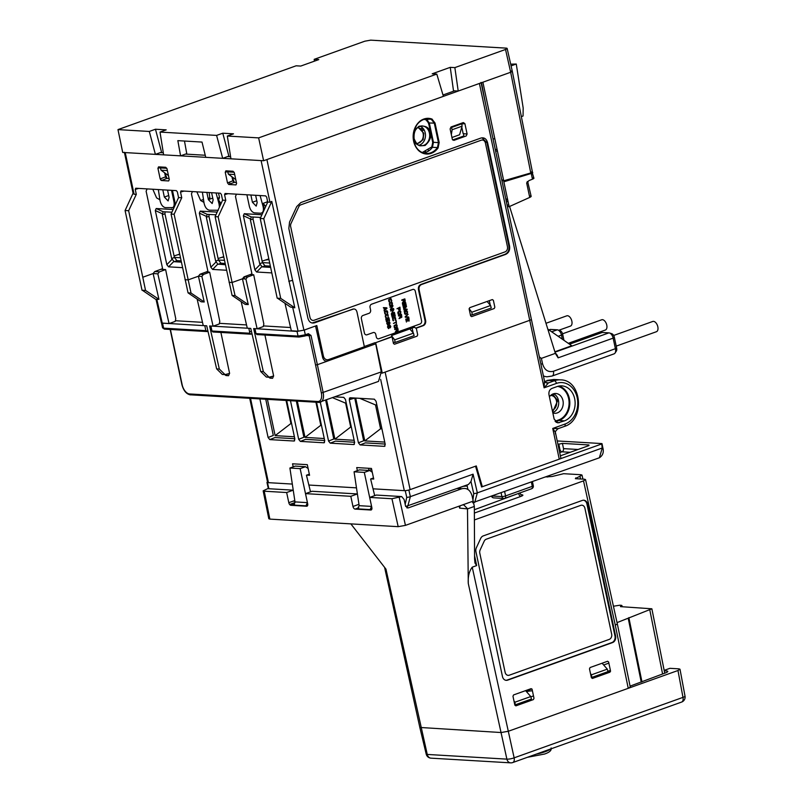 <?xml version="1.0" encoding="UTF-8"?>
<svg xmlns="http://www.w3.org/2000/svg" width="803" height="803" viewBox="0 0 803 803"><rect width="100%" height="100%" fill="white"/><g stroke="black" fill="none" stroke-linecap="round" stroke-linejoin="round"><path stroke-width="1.2" d="M156.786 299.188L162.246 323.177L161.403 322.886L156.093 299.599L158.924 299.308L153.132 273.552L154.718 271.575L159.436 271.856L157.84 273.833L153.132 273.552L142.773 277.236L128.641 210.727L125.077 210.516L142.021 290.224L145.544 290.435L142.773 277.236M162.246 323.177L169.052 323.579L157.84 273.833M162.567 268.563L160.911 269.296L165.629 269.577L175.777 318.811L175.195 321.401L169.052 323.579M230.612 156.746L227.61 156.565M205.237 155.25L185.503 154.086M163.3 152.781L160.309 152.61M124.375 152.289A4.236 0.813 -12 0 0 125.228 152.59L261.105 160.59L269.949 202.226L267.73 202.095L266.676 197.147L265.663 195.882L225.061 193.493L224.569 194.667L228.052 193.674M564.037 426.473A2.65 1.486 -109.7 0 0 564.399 426.423L558.145 428.661C555.726 430.619 554.873 432.134 555.586 433.229L560.885 458.132A4.236 0.813 168 0 1 559.259 459.165L482.332 486.718L476.279 465.941L410.122 489.629L385.139 372.1L529.749 320.307A4.236 0.813 -12 0 0 531.365 319.273A4.236 0.813 168 0 1 529.739 320.307L479.401 83.462L266.907 159.566L292.583 280.357L303.935 330.153L316.804 325.546L323.388 355.99A5.29 4.246 -86.6 0 0 328.578 359.573L364.361 346.755L356.974 312.016C356.281 309.577 354.896 308.613 352.818 309.125L314.635 322.806C311.273 323.649 309.025 322.093 307.89 318.129L288.839 228.514L289.542 222.08L296.729 206.582L300.874 202.547L480.856 138.076C484.219 137.233 486.477 138.799 487.612 142.763L509.534 245.909C510.126 250.064 508.811 252.905 505.589 254.421L421.525 284.523C419.547 285.456 418.734 287.203 419.096 289.763L425.62 320.447A4.236 3.403 93.4 0 1 423.191 325.687L416.285 328.156L417.701 334.841L417.098 336.146L394.504 344.236L393.47 343.523L392.045 336.838L375.674 342.7L382.258 373.124L381.495 373.084M479.401 83.462A4.236 0.813 -12 0 0 481.017 82.428M442.995 94.995L454.598 90.829M531.355 319.243A4.236 0.813 -12 0 1 531.365 319.273L544.484 381.003L544.103 387.829L529.749 320.307L382.258 373.124M461.133 124.023L464.897 123.642L463.341 122.568L451.035 126.974L450.122 128.932L452.33 139.3L453.886 140.374L466.192 135.968L467.105 134.011L463.15 133.639L461.795 127.165M464.897 123.642L467.105 134.011M437.545 147.471L438.087 147.953L439.171 142.502L435.025 123.01L431.944 119.055L426.493 119.366A17.204 13.822 93.4 0 0 425.449 119.045M471.642 316.613L494.236 308.523L494.839 307.208L493.373 300.302L492.329 299.579L469.745 307.669L469.133 308.984L470.608 315.89L471.642 316.613M303.935 330.153L298.124 331.187L291.318 330.786L284.985 303.303M482.021 137.825L486.959 142.773L508.861 245.848C509.463 250.004 508.148 252.845 504.926 254.35L420.892 284.453C418.905 285.386 418.102 287.133 418.463 289.692L424.988 320.407A4.236 3.403 -86.6 0 1 422.569 325.647L415.623 328.136L414.549 327.212L392.015 335.283L391.452 336.788L375.674 342.7M229.608 373.415L225.011 374.61L219.329 369.039L209.623 325.968L213.086 326.179L201.874 276.423L198.421 276.222L200.007 274.245L206.2 271.966L209.663 272.177L203.46 274.445L201.874 276.423M273.642 376.015L269.045 377.209L263.354 371.628L253.658 328.568L257.121 328.768L245.909 279.022L247.495 277.035L244.042 276.834L242.456 278.822L245.909 279.022M165.629 269.577L159.436 271.856M160.911 269.296L154.718 271.575M225.011 374.61L222.311 374.449L216.639 368.878L206.712 325.797L203.249 325.596L197.136 299.047M224.569 194.667L225.773 200.348L222.592 200.158L221.387 194.477L220.373 193.212L181.036 190.903L180.534 192.078L181.739 197.749L178.557 197.568L177.353 191.887L176.339 190.622L135.737 188.233L135.245 189.408L136.299 194.356L128.641 210.727M178.557 197.568L171.069 214.06L188.053 292.864L191.024 293.035L174.11 214.23L171.069 214.06M181.739 197.749L174.11 214.23M180.534 192.078L184.017 191.074M203.46 274.445L200.007 274.245M209.663 272.177L219.801 321.411L219.229 323.99L213.086 326.179M191.024 293.035L204.223 301.978L201.182 301.798L188.053 292.864M204.223 301.978L198.421 276.222L188.073 279.906L185.031 279.725M244.493 278.942L244.052 276.834L250.235 274.566L253.698 274.767L263.836 324L263.264 326.59L257.121 328.768M232.087 295.454L245.216 304.397L248.257 304.578L242.456 278.822L232.097 282.495L218.145 216.83L215.104 216.649L232.087 295.454L235.058 295.624L232.097 282.495L229.066 282.315M225.773 200.348L218.145 216.83M222.592 200.158L215.104 216.649M253.698 274.767L247.495 277.035M248.257 304.578L235.058 295.624M241.171 301.637L247.284 328.186L250.747 328.397L260.674 371.468L263.354 371.628M277.507 298.204L290.505 307.057L294.801 307.77L280.719 298.395L263.775 218.687L260.212 218.476L267.73 202.095M260.212 218.476L277.196 298.184L280.719 298.395M135.245 189.408L138.728 188.404M269.045 377.209L266.335 377.049L260.674 371.468M145.544 290.435L158.924 299.308M499.888 203.621L500.55 203.661M507.647 199.686L506.061 200.248M500.269 202.326L499.657 202.537M506.402 201.834L507.978 201.272M406.258 310.821L407.573 311.725L407.241 313.812L405.304 314.334L404.471 312.417L406.258 310.831M423.362 312.718L423.984 312.758L423.412 312.989M423.593 310.902L421.254 302.811M424.044 313.04L423.472 313.25M439.03 141.82L438.589 144.088M412.12 328.086L413.133 332.783M394.343 342.389L393.309 342.761M489.298 300.663L490.272 305.16M229.959 183.877L228.925 184.419M179.591 254.129L174.1 255.946M268.814 258.917L262.169 261.126M223.615 256.729L218.105 258.546M226.858 170.878L227.068 171.742M229.538 182.11L229.989 184.007M161.463 180.524L168.67 180.946L169.282 179.481L167.024 168.861L165.759 167.285L158.552 166.863L157.94 168.329L160.188 178.939L161.463 180.524L166.833 178.407L169.082 178.537M166.833 178.407L165.548 176.841L160.188 178.939M163.33 167.144L163.551 168.098M164.695 173.097L165.548 176.841M228.765 184.489L235.972 184.911L236.594 183.445L234.335 172.826L233.071 171.25L225.864 170.828L225.241 172.294L227.5 182.903L228.765 184.489L234.145 182.371L236.393 182.502M234.145 182.371L232.86 180.805L227.5 182.903M230.642 171.109L230.862 172.063M232.007 177.061L232.86 180.805M423.452 152.971A17.204 13.822 93.4 0 0 432.436 147.29L433.439 142.302L429.324 122.969L426.493 119.366M437.464 147.581A17.345 13.932 -86.6 0 1 425.861 153.463A17.345 13.932 -86.6 0 1 413.304 135.346A17.345 13.932 -86.6 0 1 427.899 118.844A17.345 13.932 -86.6 0 1 431.502 119.547L434.303 123.14L438.448 142.633L437.464 147.581L432.436 147.29M428.591 150.161L427.708 151.536M425.851 151.697L424.556 152.771M437.555 138.407L437.023 132.385M436.671 130.718L435.909 130.678M430.9 130.377L430.147 130.337M424.165 129.986L422.358 129.875M430.639 132.666L431.843 138.317M427.487 119.908L429.083 125.318M435.929 127.275L433.851 121.805M433.54 121.243L432.114 119.125M136.299 194.356L134.081 194.226L133.077 193.232L125.077 210.516M225.241 172.294L229.407 171.029M157.94 168.329L162.096 167.064M463.472 133.669L463.833 135.978L452.641 139.983M461.815 123.11L461.906 123.682M142.332 290.244L156.093 299.599M263.775 218.687L271.785 201.402L269.949 202.226M294.801 307.77L271.785 201.402M288.769 281.301L292.583 280.357M424.195 119.356L426.062 119.858L428.601 123.1L432.717 142.432L431.813 146.919L422.237 152.51M413.886 138.768C412.491 134.763 414.167 130.588 418.935 126.252C425.851 125.378 429.585 127.617 430.137 132.957C431.542 136.962 429.856 141.137 425.088 145.473C418.172 146.347 414.448 144.108 413.886 138.768M418.925 145.213A9.797 7.869 93.4 0 0 425.219 132.876A9.797 7.869 93.4 0 0 420.039 126.222M418.012 127.225L423.823 133.248L423.121 139.642L417.028 143.968M353.762 308.964L312.186 322.987M375.051 342.67L364.311 346.515M508.329 180.424L505.549 180.263M530.291 195.942C531.636 196.093 531.445 196.584 529.729 197.418L509.132 206.672L503.842 181.789L531.245 173.468C533.021 172.886 533.232 172.535 531.897 172.404M507.436 198.722L505.88 199.395M500.169 201.844L499.566 202.105M508.711 204.685L507.145 205.347M507.406 206.572L509.132 206.672M504.896 180.454L505.127 181.398M504.806 181.498L504.575 180.545M497.228 150.111A1.325 0.743 -109.7 0 0 496.415 149.448L495.25 149.378M488.937 149.007L488.274 148.967M527.23 181.538C528.464 181.709 528.274 182.161 526.648 182.893L529.026 180.565L532.469 179.189C534.196 178.447 534.396 178.005 533.062 177.854M510.357 178.868L512.946 179.029M519.431 177.051L517.102 176.921M533.905 178.166L532.158 172.424M531.144 196.283L527.681 181.598M494.859 138.879L492.992 138.768M484.37 138.257L483.607 138.216M258.636 137.885L436.792 74.077L432.205 73.806L450.262 67.342L454.859 67.613L505.529 49.465C507.426 48.732 507.677 48.29 506.302 48.14L370.675 40.15L364.863 41.184L314.194 59.332L318.791 59.593L300.734 66.067L296.136 65.796L117.981 129.604L122.708 152.44L155.391 154.367L149.298 131.451L155.471 129.233L166.181 129.865L160.008 132.073L216.599 135.406L222.772 133.198L233.492 133.83L227.319 136.038L258.636 137.885L263.615 160.741L230.943 158.813L227.319 136.038M532.429 172.113L512.284 71.216L507.145 48.431L506.302 48.14M149.298 131.451L117.981 129.604M314.194 59.332L314.435 61.158M184.479 141.037L186.758 153.644L180.585 155.852L177.844 140.645L202.015 142.071L205.749 157.328L222.702 158.332L216.599 135.406M222.702 158.332L228.865 156.123L222.772 133.198M234.325 182.381L232.278 177.282M164.966 173.318L167.014 178.417M155.391 154.367L161.564 152.158L155.471 129.233M165.579 167.275L165.84 168.228M168.469 175.626L161.082 170.196L160.399 167.907L166.843 168.289M232.89 171.24L233.141 172.193M234.697 174.532L228.383 174.161L235.771 179.591M228.383 174.161L227.711 171.872L234.145 172.254M167.395 170.567L161.082 170.196M180.585 155.852L163.631 154.849L160.008 132.073M436.792 74.077L443.397 96.35L263.615 160.741M531.586 171.852C532.971 171.993 532.69 172.364 530.773 172.966L510.668 72.26L458.212 91.05L453.494 90.769L450.262 67.342M454.859 67.613L458.212 91.05M463.783 135.998L463.692 135.085M451.948 137.494L459.577 134.763L462.086 126.171L452.129 129.745L451.517 127.476L461.805 123.792L462.086 126.171M458.232 125.067L458.152 124.425M451.346 134.683L452.129 129.745M505.529 49.465L510.668 72.26C512.515 71.517 512.766 71.076 511.441 70.935M510.698 64.17L516.269 64.029L523.175 107.993L523.054 116.003L521.348 116.616M511.079 65.886L516.269 64.029M481.479 82.719L485.685 104.37M503.471 179.721L501.805 180.203M501.905 180.695L503.702 180.795L482.894 82.207M530.773 172.966L503.702 180.795M568.273 343.323L605.362 330.033A5.45 3.071 -109.7 0 0 606.556 324.282A5.45 3.071 -109.7 0 0 602.17 319.674A5.45 3.071 -109.7 0 0 601.688 319.775L562.552 333.797M569.377 344.085L601.517 332.562A5.29 2.981 70.3 0 1 602.23 332.472L608.925 332.864A5.29 2.981 70.3 0 1 609.467 332.964A5.29 2.981 70.3 0 1 613.151 338.123L558.105 357.847L555.395 353.461L509.574 206.471M611.384 333.626A3.704 2.088 70.3 0 1 611.766 333.697A3.704 2.088 70.3 0 1 614.345 337.31L613.151 338.123L615.469 349.044A5.29 2.981 70.3 0 1 615.068 353.039A5.29 2.981 70.3 0 1 614.104 353.842L552.062 376.055A5.29 2.981 70.3 0 0 553.428 371.267L616.664 348.221A3.704 2.088 70.3 0 1 616.383 351.021L615.068 353.039M539.375 356.964L541.393 358.369L555.375 353.35M562.351 339.207L561.478 335.082L562.672 334.259L563.957 340.321M552.062 376.055L547.054 376.788A16.401 13.169 -86.6 0 1 543.41 375.914M548.921 329.892L549.945 329.531A5.29 2.981 70.3 0 1 550.647 329.431L557.252 329.822A5.29 2.981 70.3 0 1 557.794 329.923A5.29 2.981 70.3 0 1 561.478 335.082L558.135 336.276M554.893 351.784L571.766 345.742L547.827 329.13M559.711 330.575A3.704 2.088 70.3 0 1 560.092 330.655A3.704 2.088 70.3 0 1 562.672 334.259M614.345 337.31L616.664 348.221M656.171 331.79A5.45 3.071 -109.7 0 0 656.422 331.719A5.45 3.071 -109.7 0 0 657.557 325.787A5.45 3.071 -109.7 0 0 653.01 321.391A5.45 3.071 -109.7 0 0 652.749 321.461A5.45 3.071 -109.7 0 0 652.508 321.571M570.26 326.148A5.45 3.071 -109.7 0 0 570.451 326.088A5.45 3.071 -109.7 0 0 571.565 320.096A5.45 3.071 -109.7 0 0 566.968 315.78A5.45 3.071 -109.7 0 0 566.777 315.83A5.45 3.071 -109.7 0 0 566.597 315.91M387.407 314.896L388.17 316.201L387.708 314.987L386.213 315.268L385.721 316.292L386.504 317.978L385.631 317.516L385.31 316.011L386.113 314.786L388.07 314.686L388.17 316.181M399.824 315.599L400.195 316.914L399.914 315.569L398.429 315.579L401.52 314.475L401.811 317.195L399.071 318.6L400.195 316.914M386.012 314.846L385.219 316.011L386.143 317.998M180.364 257.773L174.392 257.412M177.473 254.862L179.661 254.471M224.388 260.363L218.426 260.011M221.508 257.452L223.696 257.07M265.532 260.052L268.945 259.55M269.688 263.033L262.451 262.601M315.539 325.998L322.615 357.395C323.519 360.417 325.255 361.601 327.825 360.959L317.376 364.703L323.177 392.707A10.58 5.962 70.3 0 1 320.437 402.203A10.58 5.962 70.3 0 1 319.022 402.393A1.325 1.064 -86.6 0 1 317.727 401.5L189.558 393.952A1.325 1.064 93.4 0 0 190.853 394.845L318.339 402.353M327.825 360.959L375.704 343.814L381.305 371.889L378.494 381.415L318.681 402.444M224.629 374.589L226.014 375.553L228.544 375.704L229.578 373.254L220.895 332.442M268.664 377.179L270.049 378.143L272.578 378.293L273.612 375.854L264.93 335.032M306.003 335.634L311.012 335.483L308.402 333.687A1.325 0.743 70.3 0 1 308.061 334.891A1.325 0.743 70.3 0 1 307.88 334.911L305.13 335.905M271.023 376.948L271.304 378.223M308.523 335.774L308.302 334.69M218.546 193.111L219.51 197.538L217.513 198.291M218.255 201.021L219.51 197.538M209.974 199.094L209.151 192.559M227.269 375.623L226.988 374.349M215.947 214.792L207.194 214.351L206.341 217.232L208.991 216.429L218.436 260.072L220.976 263.213L225.051 263.454M208.991 216.429L209.051 214.381M171.912 212.193L163.16 211.751L162.316 214.632L171.651 258.556L174.181 261.708L176.941 260.624L181.016 260.865M176.941 260.624L174.402 257.472L171.651 258.556M162.316 214.632L164.956 213.839L174.402 257.472M164.956 213.839L165.016 211.791M260.694 217.422L251.229 216.94L250.375 219.821L259.71 263.745L262.25 266.897L265.01 265.813L270.34 266.124M265.01 265.813L262.471 262.661L259.71 263.745M250.375 219.821L253.025 219.018L262.471 262.661M253.025 219.018L253.075 216.971M206.341 217.232L215.676 261.146L218.436 260.072M226.496 270.25L212.614 269.427L217.774 264.127L215.676 261.146M217.161 212.112L200.218 211.119L199.345 213.116L210.858 267.269L212.614 269.427M196.835 191.827L200.64 200.499L203.942 202.356M220.213 205.387L219.109 200.75L221.026 203.611M246.993 277.005L247.103 277.527M246.531 324.924L219.38 323.328M208.067 272.076L191.445 193.874L192.419 191.566M217.774 264.127L225.322 264.719M261.919 214.752L244.253 213.708L243.379 215.716L254.892 269.868L256.639 272.016L271.785 272.91M260.102 195.561L263.083 206.542C263.916 210.687 263.113 212.915 260.654 213.237L262.932 212.544M264.267 209.643L263.143 203.35L265.733 206.441M267.349 200.278L267.289 203.059M290.566 327.514L263.414 325.918M236.453 194.165L235.48 196.474L252.102 274.676M262.25 266.897L270.611 267.389M152.801 189.237L156.615 197.899L159.907 199.766M173.006 207.636L165.378 207.626C162.728 207.003 160.941 204.614 160.008 200.469L158.342 189.568M172.254 207.716C174.562 207.475 175.425 205.438 174.833 201.593L172.454 190.391M202.497 322.334L175.345 320.728M162.748 269.406L146.126 191.234L147.11 188.906M173.127 209.523L156.183 208.529L155.31 210.527L166.823 264.679L168.58 266.837L182.462 267.65M174.181 261.708L181.287 262.129M322.896 353.711L321.873 354.083M322.947 353.962A25.425 4.908 168 0 1 321.893 354.173M255.635 195.29L257.171 202.527L256.197 206.13L252.413 202.246L256.779 200.71M250.877 195.009L252.413 202.246M260.654 213.237L254.611 212.875C252.162 212.363 250.406 210.185 249.362 206.331L246.902 194.778M162.808 189.829L164.354 197.066L168.128 200.941L169.102 197.337L167.566 190.11M171.42 207.977C173.719 207.746 174.582 205.719 173.99 201.894L174.833 201.593M171.541 190.341L173.99 201.894M166.131 176.208L166.01 177.854M255.003 328.939L255.996 333.606L298.054 336.086L297.04 331.418L255.675 328.688M255.996 333.606L256.93 334.56L299.007 337.039A1.325 1.064 93.4 0 0 299.358 336.989L304.799 336.025A1.325 0.743 70.3 0 0 304.979 335.995L308.061 334.891M249.592 328.327L211.641 326.088M161.554 323.047L205.558 325.737M297.04 331.418L304.287 330.083L309.346 328.216M248.89 328.578L249.874 333.245L250.847 334.199L212.895 331.97L211.962 331.017L210.968 326.349M204.855 325.988L205.849 330.655L207.977 331.278M250.496 334.108L252.012 333.867M251.48 331.599L249.502 331.478M164.906 329.069A1.325 1.064 -86.6 0 1 164.565 329.12L207.174 331.559M298.054 336.086L305.311 334.791A1.325 0.743 70.3 0 1 304.979 335.995L299.007 337.039A1.325 1.064 93.4 0 1 298.054 336.086M311.012 335.483L317.376 364.703L315.559 365.024L321.361 393.018A9.255 5.22 70.3 0 1 317.727 401.5M206.843 192.419L208.378 199.656L212.745 198.11M211.601 192.7L213.136 199.937L212.163 203.54L208.378 199.656M216.067 192.961L219.048 203.942L219.892 203.641M202.376 192.158L204.042 203.059C204.966 207.214 206.762 209.593 209.412 210.215L218.004 210.256M219.4 207.194L219.048 203.942M390.288 327.805L389.676 325.888L389.455 327.845L388.401 328.568L387.688 326.179L388.21 325.647L388.12 327.554L388.863 328.056L389.064 326.028L390.047 325.325L390.79 326.51L390.288 327.805M404.531 299.499L404.642 301.597L404.612 299.469L403.628 299.82L404.23 301.657M406.559 311.303L407.141 313.12L405.535 313.893M399.964 311.514L400.546 313.341L398.94 314.103M401.199 315.107L401.319 317.195L401.289 315.067L400.306 315.428L400.908 317.255M391.473 302.791L392.055 304.618L390.449 305.381L392.145 304.618L391.774 302.872L390.278 303.153L389.786 304.186L390.469 305.391M396.21 325.085L396.792 326.901L395.186 327.674M397.445 328.678L397.565 330.766L397.535 328.638L396.552 328.999L397.154 330.826M386.524 308.201L384.978 309.476M362.906 315.499L369.069 313.29A2.65 2.128 93.4 0 0 370.595 310.008L370.053 307.469A2.65 2.128 -86.6 0 1 371.568 304.196L412.712 289.461A2.65 2.128 -86.6 0 1 415.302 291.268L421.565 320.708A2.65 2.128 -86.6 0 1 420.049 323.99L378.906 338.725A2.65 2.128 -86.6 0 1 376.306 336.919L375.774 334.379A2.65 2.128 93.4 0 0 373.174 332.583L367.001 334.791A2.65 2.128 -86.6 0 1 364.401 332.984L361.38 318.771A2.65 2.128 -86.6 0 1 362.906 315.499M403.146 299.991L403.427 301.306L402.383 302.922M404.17 302.149L403.758 301.737L402.393 302.992L403.518 301.316L403.236 299.961L401.751 299.981L404.842 298.877L405.264 301.205L404.27 302.159M404.752 298.907L401.851 300.422M403.989 303.624L404.511 305.612M405.234 303.173L405.826 305.491M405.535 302.56L402.433 303.624L403.126 306.455M405.635 306.786L403.648 309.336L406.318 309.577L403.989 310.922L406.408 309.587L403.748 309.346L403.608 308.713L405.806 306.726L403.277 307.117L406.358 306.013L406.509 306.726L404.009 308.904L407.021 309.115L407.171 309.828L404.08 310.932M406.268 306.043L403.367 307.559M406.549 310.801L404.441 312.046L404.682 313.832L405.545 314.385M408.034 314.334L405.204 316.633L405.334 317.275L408.115 314.264L405.756 316.814L408.787 317.436L405.435 317.275M408.597 316.964L405.756 316.814M407.292 319.172L407.814 321.17M408.546 318.721L409.128 321.039L408.627 318.691L407.773 319.002L407.824 321.2L407.382 319.142L406.328 319.514L406.448 322.033L405.836 319.182L408.918 318.078L409.139 321.07M408.837 318.108L405.746 319.172L406.438 322.003M399.874 307.208L396.973 308.723M398.338 308.272L398.86 310.269M399.583 307.83L400.175 310.139L399.673 307.8L398.82 308.101L399.262 310.169L398.429 308.242L396.983 308.764L399.964 307.178L400.175 310.179M399.954 311.012L397.846 312.257L398.077 314.043L398.95 314.595M400.105 316.904L399.051 318.52M400.376 317.396L400.938 317.757M401.43 314.505L398.529 316.021M390.68 299.057L391.282 301.537M390.67 298.565L388.552 299.8L389.415 302.159M391.462 302.289L389.345 303.534L389.585 305.321L390.459 305.883M392.938 305.792L390.027 307.298M392.597 306.425L390.368 309.316L390.599 309.998M393.51 308.482L391.011 309.336M393.741 309.597L390.84 311.112M393.4 310.229L391.322 313.832L393.54 310.179L390.75 310.671L393.831 309.567L391.784 313.2L394.504 312.738L391.422 313.843M394.313 312.297L391.824 313.15M393.018 314.465L393.53 316.462L393.099 314.435L392.055 314.816L392.557 317.195L391.553 314.475L394.644 313.371L395.247 316.231L394.343 313.993L393.49 314.294L393.54 316.502M394.263 314.023L394.845 316.332M394.554 313.401L391.462 314.475L392.155 317.295M393.55 320.297L393.4 320.819L392.868 320.327L392.617 318.45L394.674 317.205L395.498 317.757L395.759 319.634L395.257 320.236L395.257 318.269L394.434 317.717L393.038 318.47L393.43 320.297M394.644 317.707L395.237 320.186M394.634 317.205L392.516 318.45L393.38 320.809M396.09 320.618L396.02 321.973L393.45 323.408M396.13 322.485L396.481 323.689L396.22 322.455L393.46 323.438L396.12 321.983L396.18 320.588L396.491 323.719M396.2 324.583L394.082 325.827L394.323 327.614L395.196 328.166M396.07 329.17L396.351 330.475L395.297 332.091M396.622 330.966L397.184 331.328L396.672 330.916L395.317 332.171L396.441 330.485L396.15 329.14L394.674 329.15L397.756 328.046L398.188 330.374L397.184 331.328M397.676 328.076L394.765 329.591M386.715 307.79L383.362 307.619L386.815 307.79L386.946 308.422L384.135 310.801L384.416 308.141L383.563 308.101M384.326 308.131L384.115 310.731M385.52 313.772L385.37 314.284L384.838 313.792L384.587 311.925L386.644 310.671L387.478 311.223L387.729 313.1L387.227 313.702L387.227 311.745L386.404 311.183L385.008 311.935L385.4 313.762M386.614 311.173L387.207 313.652M386.604 310.671L384.486 311.915L385.35 314.274M388.08 316.181L388 317.376M387.397 314.405L386.012 314.786M387.307 318.881L387.829 320.879L387.397 318.851L386.343 319.233L386.855 321.612L385.852 318.891L388.943 317.787L389.545 320.648L388.642 318.41L387.789 318.711L387.839 320.919M388.562 318.44L389.144 320.748M388.853 317.817L385.761 318.891L386.454 321.712M389.164 322.284L389.515 324.161M389.204 321.762L388.21 322.445L387.849 324.542M387.367 322.133L386.735 323.489L387.869 325.044M389.927 325.847L390.278 327.734M389.967 325.335L389.164 325.606L388.612 328.106M388.13 325.707L387.498 327.062L388.632 328.618M403.026 303.966L403.528 306.344L402.534 303.634L405.615 302.53L406.228 305.381L405.324 303.143L404.471 303.454L404.913 305.511L404.08 303.594L403.026 303.966M407.312 312.508L406.86 311.383L405.364 311.664L405.013 313.331L405.565 313.903L406.83 313.531L407.312 312.508M400.827 311.564L400.647 314.023L398.378 314.324L398.127 311.845L399.653 311.042L400.827 311.564M400.717 312.718L400.265 311.594L398.77 311.875L398.418 313.541L398.971 314.114L400.225 313.742L400.717 312.718M389.676 301.657L389.435 302.179L388.903 301.677L388.652 299.81L391.011 298.626L391.794 300.984L391.292 301.597L391.292 299.629L390.469 299.077L389.074 299.83L389.676 301.657M392.336 302.841L392.376 305.05L389.877 305.602L389.636 303.122L391.503 302.289L392.336 302.841M392.727 306.375L389.937 306.866L393.018 305.752L390.971 309.396L393.701 308.934L390.609 310.038L392.727 306.375M397.073 325.135L397.114 327.343L394.614 327.895L394.373 325.416L395.899 324.613L397.073 325.135M396.963 326.289L396.28 325.074L394.524 326.128L395.206 327.684L396.722 327.142L396.963 326.289M384.998 309.556L386.614 308.201L384.697 308.121L384.998 309.556M389.535 324.231L388.913 322.324L388.501 324.693L387.648 324.994L386.926 322.605L387.447 322.073L387.909 324.563L388.501 322.043L389.284 321.762L390.037 322.947L389.535 324.231M381.927 428.862L380.582 428.782L375.503 404.923L359.714 398.318M376.848 404.993L375.503 404.923M384.737 442.092L364.793 440.917L380.582 428.782M364.793 440.917L355.689 398.077M352.417 397.886L352.929 398.599M355.649 402.433L356.632 403.809L361.701 427.668L361.491 430.418M351.594 397.836L351.824 398.93M351.333 427.055L350.7 427.025L345.621 403.156L332.773 397.786M346.264 403.196L345.621 403.156M354.143 440.295L334.911 439.161L350.7 427.025M334.911 439.161L326.59 400.004M325.767 400.667L326.751 402.052L331.82 425.911L331.609 428.651M321.451 425.299L320.819 425.259L315.92 402.213M324.271 438.528L305.03 437.394L320.819 425.259M305.03 437.394L297.321 401.119M297.04 401.099L301.938 424.155L301.727 426.895M291.579 423.542L290.937 423.502L286.039 400.456M294.39 436.772L275.148 435.638L290.937 423.502M275.148 435.638L267.439 399.362M480.214 482.262A21.159 4.085 -12 0 0 480.977 482.091M478.698 474.252A21.159 4.085 -12 0 0 477.936 474.402M532.459 481.75L533.302 485.705A2.65 0.512 168 0 1 532.289 486.347L505.549 495.923A2.65 0.512 168 0 1 501.915 496.565L492.61 496.023M531.255 488.786A2.65 1.486 -109.7 0 0 531.606 488.746L504.866 498.322A2.65 1.486 -109.7 0 1 504.515 498.372A2.65 2.128 -86.6 0 1 503.812 498.472A2.65 2.128 -86.6 0 1 501.915 496.565L501.152 492.962M533.302 485.705A2.65 2.65 0 0 1 531.606 488.746L531.606 488.746A2.65 1.486 -109.7 0 0 532.289 486.347L531.395 482.131M491.536 496.405A2.65 2.65 0 0 0 493.755 497.88L503.812 498.472A2.65 2.65 0 0 0 504.866 498.322A2.65 1.486 -109.7 0 0 505.549 495.923L504.645 491.707M410.122 489.629A4.236 0.813 168 0 1 404.31 490.663L373.024 488.816L405.244 490.723L408.878 490.081L475.547 466.202L481.589 486.979L601.417 444.069L601.708 443.567L557.232 440.947M356.472 487.843L308.864 485.042L356.482 487.853M268.875 488.736L267.479 482.613L267.971 481.78L267.479 482.613L292.312 484.068L268.443 482.663A4.236 0.813 168 0 1 267.59 482.362L249.723 398.318M370.906 478.899L373.726 479.06L371.468 468.45L356.713 467.577L357.365 470.618M259.891 398.91L268.092 437.494L269.778 439.602L294.049 441.028L294.882 439.07L286.681 400.496M358.439 442.814L360.125 444.922L384.396 446.348L385.229 444.39L376.065 401.279L374.369 399.181L350.098 397.746L349.275 399.703L354.735 398.057L363.649 440.767L358.439 442.814L349.275 399.703M316.553 402.253L324.753 440.837L323.93 442.784L300.372 441.399L305.572 439.361L324.683 440.486M296.337 401.058L303.885 437.254L298.676 439.301L290.475 400.717M298.676 439.301L300.372 441.399M335.303 396.883L343.784 397.375L345.471 399.482L354.635 442.594L353.812 444.551L330.254 443.156L335.453 441.118L354.565 442.242M325.697 400.316L333.767 439.01L328.557 441.058L320.307 402.243M328.557 441.058L330.254 443.156M306.736 475.115L309.567 475.286L307.308 464.666L292.553 463.803L293.195 466.844M307.077 467.778L307.9 467.476L307.077 467.778M368.607 468.681L369.581 468.33L368.607 468.681M557.111 386.554L552.042 388.371C549.563 389.535 548.559 391.713 549.011 394.915L554.15 419.096L557.824 422.89L564.409 420.882A17.887 14.364 93.4 0 0 575.058 401.41A17.887 14.364 93.4 0 0 561.468 385.852A17.887 14.364 93.4 0 0 557.111 386.554M265.753 399.262L273.301 435.447L268.092 437.494M269.778 439.602L274.987 437.555L294.801 438.719M294.631 440.787L294.049 441.028M384.978 446.107L384.396 446.348M360.125 444.922L365.325 442.875L385.149 444.049M354.384 444.31L353.812 444.551M324.512 442.543L323.93 442.784M350.941 399.201L350.65 397.816L349.365 398.228M555.515 421.746L559.179 420.431A17.726 14.243 93.4 0 0 569.819 402.745A17.726 14.243 93.4 0 0 558.858 386.072M544.575 381.535A4.236 3.784 101.2 0 0 548.449 382.88L544.103 387.829L556.439 383.412A21.159 16.993 -86.6 0 1 577.216 397.826A21.159 16.993 -86.6 0 1 565.071 424.024L552.735 428.451L558.165 428.581M544.635 381.405L553.919 379.468M546.893 380.602A2.65 1.455 -109.4 0 1 547.194 380.421A2.65 1.455 -109.4 0 1 547.526 380.381L554.331 380.783L548.449 382.88A8.462 1.636 -12 0 0 547.626 382.79L545.94 382.69M563.726 388.622L565.553 391.593M563.736 416.697L561.578 419.276M559.259 459.165L552.735 428.451C555.315 432.004 556.178 433.781 555.325 433.771M394.685 339.86L395.146 342.439L414.117 335.644L413.445 333.145L394.685 339.86L391.533 335.724M395.146 342.439L393.219 342.329M391.703 335.493L409.62 328.979M413.445 333.145L409.841 328.989M557.613 386.384A17.204 13.822 -86.6 0 1 569.076 402.223A17.204 13.822 -86.6 0 1 558.768 419.909L555.084 421.224M552.835 412.923A9.927 7.97 93.4 0 0 554.482 413.284A9.927 7.97 93.4 0 0 562.973 400.627A9.927 7.97 93.4 0 0 555.646 393.48A9.927 7.97 93.4 0 0 549.413 396.823M552.765 412.561A9.797 7.869 93.4 0 0 558.466 400.406A9.797 7.869 93.4 0 0 553.418 393.801M552.564 394.143L557.744 400.536L552.625 411.939M552.303 410.393A7.659 6.153 93.4 0 0 556.489 400.988A7.659 6.153 93.4 0 0 550.838 395.467A7.659 6.153 93.4 0 0 550.627 395.467M490.583 305.511L471.823 312.237L472.284 314.816L491.255 308.021L490.583 305.511L487.07 301.466M471.823 312.237L469.113 308.673M472.284 314.816L470.438 315.097M371.689 469.484L368.989 470.448L368.517 468.269M472.616 502.728L599.379 457.78L602.22 448.144L601.708 443.567M481.087 485.263L481.83 484.992M560.394 455.813L588.398 445.785L588.88 444.952L562.441 443.397L557.955 444.35M407.753 506.201L410.373 496.645L473.077 474.182L470.97 481.509L468.44 484.46L405.656 506.492M558.818 444.039L559.882 449.268A2.65 1.486 -109.7 0 0 561.97 451.808A2.65 2.128 93.4 0 0 563.505 448.626L562.441 443.397M588.88 444.952L588.97 445.545M476.129 468.189L476.952 468.239M477.665 473.489A27.503 5.3 168 0 1 478.427 473.328M481.399 483.526A27.503 5.3 168 0 1 480.636 483.697M467.216 485.966A27.503 5.3 168 0 1 463.472 486.307M474.714 502.427L477.333 492.871L602.832 447.783C604.017 452.139 602.872 455.472 599.379 457.78M405.184 504.314L406.75 497.328L405.244 490.723M467.918 489.569L467.015 484.972M472.977 499.847L473.72 493.564L470.97 481.509M298.726 206.853A4.236 3.403 -86.6 0 1 300.794 204.835L481.278 140.194A4.236 3.403 -86.6 0 1 485.434 143.075L507.446 246.651A4.236 3.403 -86.6 0 1 505.017 251.891L314.124 320.256A4.236 3.403 -86.6 0 1 309.968 317.376L290.686 226.657A4.236 3.403 -86.6 0 1 291.037 223.435L298.726 206.853M617.045 622.616L651.865 608.794L620.779 606.656M620.458 606.636L621.381 605.321L619.816 605.221L613.432 606.225M621.01 606.666L621.381 605.321M614.255 629.672L613.763 629.853L615.61 638.676M474.392 519.953L583.52 480.877L585.548 479.592L584.494 479.21L575.37 478.678L575.861 477.845L576.052 478.718M575.37 478.678L582.004 475.085L580.94 474.714L563.636 473.7L552.263 476.46L545.879 476.942M521.247 494.859A2.65 2.128 93.4 0 0 521.83 494.758L520.876 494.698M521.83 494.758C523.496 494.959 523.175 495.511 520.866 496.415A2.65 1.486 70.3 0 1 518.758 493.825L519.25 493.002M617.336 623.931L630.265 687.037L628.237 688.322L508.369 731.252L501.102 732.537L419.839 727.448L501.102 732.537L508.369 731.252L677.973 670.505L680 669.23L678.936 668.849L669.923 668.317L664.161 670.385M474.563 555.706L476.661 565.583L472.234 567.169L514.141 757.841A5.29 2.981 70.3 0 1 512.756 762.549L681.606 702.073A5.29 2.981 -109.7 0 0 682.982 697.375L677.973 670.505M589.482 668.839L591.379 677.732L592.413 678.455L609.909 672.191L610.511 670.876L608.624 661.983L607.59 661.26L590.095 667.524L589.482 668.839M507.667 680.141L612.569 642.571A5.29 4.246 93.4 0 0 615.61 636.026L587.545 504.013A5.29 4.246 93.4 0 0 582.356 500.41L483.265 535.902A5.29 4.246 93.4 0 0 480.676 538.432L476.38 547.696A5.29 4.246 93.4 0 0 475.938 551.721L502.467 676.538A5.29 4.246 93.4 0 0 507.667 680.141M515.897 705.857L533.383 699.594L533.995 698.289L532.108 689.386L531.064 688.673L513.569 694.936L512.966 696.241L514.853 705.144L515.897 705.857M476.661 565.583L474.964 563.023L474.583 558.928L474.332 506.442L472.114 496.013C470.307 489.9 466.804 487.501 461.625 488.796L408.215 507.928L406.83 507.847M474.332 506.442L467.487 508.891L468.279 583.46C467.838 576.654 469.163 571.224 472.234 567.169M459.175 506.131L459.607 508.118L460.069 505.81M467.487 508.891L459.607 508.118M350.851 523.877L385.962 569.136L427.256 754.439A5.29 4.246 93.4 0 0 431.04 758.162L510.668 762.85A5.29 4.246 -86.6 0 1 506.884 759.136L468.279 583.46M460.681 488.746L460.41 487.401M473.248 501.092L462.287 505.017L463.672 504.816L467.416 508.58M408.215 507.928L405.585 506.131L404.11 499.486L401.671 496.555L391.944 498.723L369.681 497.418L371.839 507.566A2.65 1.486 70.3 0 1 371.157 509.965A2.65 1.486 70.3 0 1 370.805 510.015L355.077 509.092L358.78 507.767M462.287 505.017L405.445 525.373L398.188 526.668L391.944 498.723M269.858 519.109L268.794 518.728L263.163 490.834L264.227 491.205L269.858 519.109L398.188 526.668M295.032 502.558L289.632 504.485M264.227 491.205L286.651 492.53L293.236 490.171L267.66 488.666L263.163 490.834M641.968 681.867L628.859 617.597M641.236 682.128L628.277 618.591M309.326 474.192L306.455 475.215L310.52 491.848M373.495 477.966L370.625 479L374.69 495.622M305.521 493.634L312.106 491.275L357.395 493.945L350.811 496.304L305.521 493.634L307.679 503.792A2.65 1.486 70.3 0 1 306.997 506.191A2.65 1.486 70.3 0 1 306.646 506.241L290.917 505.308L294.621 503.983M350.811 496.304L352.969 506.462A2.65 1.486 -109.7 0 0 355.077 509.092M286.651 492.53L288.809 502.678A2.65 1.486 -109.7 0 0 290.917 505.308M401.671 496.555L376.266 495.06L369.681 497.418M358.961 504.314L352.969 506.462M294.902 501.253L293.085 501.152M465.369 485.564L457.248 488.535L461.625 488.796M371.869 508.982L370.133 509.604L371.588 506.412L364.301 472.405L369.661 470.488L372.281 472.254M307.71 505.197L305.963 505.83L307.419 502.638L300.141 468.631L305.491 466.714L308.111 468.48M294.791 500.54L288.809 502.678M364.301 472.405L354.063 471.803L359.423 469.885L369.661 470.488M370.133 509.604L357.546 508.861L359.162 505.679L354.063 471.803M300.141 468.631L289.903 468.029L295.253 466.101L305.491 466.714M305.963 505.83L293.386 505.087L295.002 501.905L289.903 468.029M628.237 688.322L615.299 625.206L617.326 623.921L585.548 479.592M583.43 500.209A5.29 4.246 -86.6 0 1 586.923 503.983L614.978 635.986A5.29 4.246 -86.6 0 1 611.946 642.541L507.034 680.111A5.29 4.246 -86.6 0 1 505.96 680.312M592.423 677.2L592.654 678.364M630.084 686.123L665.215 673.014C668.186 671.87 668.588 671.178 666.43 670.947L664.252 670.816M419.839 727.428L384.597 567.38M531.887 688.924L525.955 691.042M608.875 672.563L607.961 671.569M595.906 675.945L596.157 677.12M419.839 727.448L426.202 754.107A5.29 0.994 -13.4 0 0 427.256 754.439L506.884 759.136A5.29 1.144 -12.3 0 0 514.141 757.841L682.982 697.375A5.29 1.044 -10.6 0 0 685.019 696.131L680 669.23M525.594 690.63L530.773 696.542L514.904 702.223L513.96 700.929M530.773 696.542L531.466 699.032L515.295 704.813L514.904 702.223M602.109 663.218L607.299 669.14L591.43 674.821L590.476 673.526M607.299 669.14L607.981 671.619L591.821 677.411L591.43 674.821M479.792 553.167A4.236 3.403 -86.6 0 1 480.144 549.945L484.179 541.222A4.236 3.403 -86.6 0 1 486.257 539.204L580.75 505.358A4.236 3.403 -86.6 0 1 584.905 508.239L611.665 634.159A4.236 3.403 -86.6 0 1 609.236 639.399L509.273 675.203A4.236 3.403 -86.6 0 1 505.117 672.312L479.792 553.167M607.881 671.278L610.41 670.375M608.865 663.117L603.655 664.984M591.219 674.53A3.092 0.592 168 0 1 590.697 674.56M610.491 671.509L608.554 672.201M530.843 696.793A16.411 3.162 -12 0 0 533.493 695.94M532.399 690.761A16.411 3.162 -12 0 0 526.407 691.554M438.087 147.953A17.877 14.354 -86.6 0 1 419.397 151.175A17.877 14.354 -86.6 0 1 414.619 128.721A17.877 14.354 -86.6 0 1 431.944 119.055M206.2 271.966L207.887 271.213M250.235 274.566L251.921 273.813M162.336 180.173L160.741 180.083M425.861 153.463L425.861 153.463C408.476 153.303 410.614 116.947 427.899 118.844L427.899 118.844M438.448 142.633L433.439 142.302M434.303 123.14L429.324 122.969M422.579 130.206L424.335 130.307M436.31 132.565L437.063 132.605M435.296 127.797L436.059 127.848M421.053 128.5L423.271 128.631M216.639 368.878L219.329 369.039M292.653 307.188L298.124 331.187M125.228 152.59L134.081 194.226M413.997 138.608A9.917 7.97 -86.6 0 1 422.097 125.941A9.917 7.97 -86.6 0 1 429.414 133.087A9.917 7.97 -86.6 0 1 420.933 145.734L420.933 145.734A9.917 7.97 -86.6 0 1 414.017 138.718M422.097 125.941L422.097 125.941C416.265 126.723 413.595 130.959 414.097 138.648C416.295 143.867 418.574 146.226 420.933 145.734M417.389 127.717L417.409 127.717A7.859 6.314 -86.6 0 1 417.409 127.717A7.859 6.314 -86.6 0 1 423.101 133.378A7.859 6.314 -86.6 0 1 416.486 143.416L416.486 143.416A7.859 6.314 -86.6 0 1 416.456 143.416L416.486 143.416M527.33 182L527.441 182.522M489.278 153.674L489.88 153.453M495.682 151.386L497.368 150.773M488.947 152.128L489.549 151.908M495.351 149.83L496.415 149.448M526.648 182.893L529.729 197.418M531.245 173.468L532.469 179.189M531.927 172.545L532.058 173.177M541.393 358.369L542.527 363.699C544.414 369.982 548.047 372.512 553.428 371.267M542.527 363.699A5.29 1.024 168 0 1 540.911 364.191M550.647 329.431L549.071 329.993M551.691 331.81L557.252 329.822M602.23 332.472L569.518 344.186M555.014 352.176L608.925 332.864M558.105 357.847A5.29 2.981 -109.7 0 0 555.305 353.129M192.83 394.143L190.853 394.845A10.58 5.962 70.3 0 1 190.01 394.715M321.361 393.018L381.305 371.889M309.195 335.815L315.559 365.024M189.558 393.952A9.255 5.22 70.3 0 1 182.161 384.737L170.407 329.461M216.027 261.969L210.858 267.269M199.345 213.116L206.341 216.358M251.229 216.94L244.253 213.708M243.379 215.716L250.365 218.948M260.062 264.558L254.892 269.868M256.639 272.016L261.808 266.716M207.194 214.351L200.218 211.119M218.215 264.307L220.976 263.213M163.16 211.751L156.183 208.529M155.31 210.527L162.306 213.759M172.003 259.369L166.823 264.679M168.58 266.837L173.739 261.537M263.143 203.35L267.309 201.854M263.926 206.241L263.083 206.542M168.71 195.52L164.354 197.066M173.578 195.661L172.735 195.972M211.962 331.017L249.874 333.245M205.849 330.655L163.611 328.166A5.29 1.024 168 0 1 162.547 327.795L161.554 323.117M162.618 323.499L163.611 328.166A1.325 1.064 -86.6 0 0 164.565 329.12L162.547 327.795M190.502 394.895C186.426 394.163 183.566 390.74 181.9 384.647L182.161 384.737M308.402 333.687L305.311 334.791L304.287 330.083M208.128 198.471L209.974 197.769M200.64 200.499L203.49 199.445M493.755 497.88A2.65 2.128 -86.6 0 1 491.928 496.264M250.526 398.358L268.443 482.663M404.31 490.663L380.662 379.407M564.409 420.882L559.179 420.431M559.34 422.699L556.359 422.408M556.439 383.412A2.65 1.486 70.3 0 0 554.331 380.783A23.809 19.121 -86.6 0 1 560.584 379.859C582.115 379.839 585.226 420.381 564.399 426.423A2.65 1.486 -109.7 0 0 565.071 424.024M473.72 493.564A2.65 0.532 -12.8 0 0 477.333 492.871L473.077 474.182M406.75 497.328A2.65 0.532 -12.8 0 0 410.373 496.645L408.878 490.081M563.505 448.626L578.07 449.479M559.059 449.56L559.882 449.268M559.711 452.621L561.97 451.808L570.22 452.29M616.423 619.786L616.122 618.42M474.362 513.067L520.866 496.415M612.378 620.839L611.756 620.799M579.967 476.38L580.559 478.979M615.299 625.206L583.52 480.877M405.445 525.373L399.211 497.438M474.352 509.734L518.658 493.383M662.585 673.958L649.838 610.079M370.805 510.015L371.458 509.785M306.646 506.241L307.298 506M359.162 505.679L371.588 506.412M295.002 501.905L307.419 502.638M550.567 749.008A15.398 2.971 168 0 1 545.217 751.688A15.398 2.971 168 0 1 536.173 754.158M531.365 319.283L481.107 82.85M124.435 152.54L133.077 193.232M611.766 333.697L609.467 332.964M560.092 330.655L557.794 329.923M652.749 321.461L613.643 335.473M656.422 331.719L616.222 346.123M566.777 315.83L546 323.278M570.451 326.088L558.838 330.254M349.706 353.119L349.496 352.075M173.338 198.793L174.171 198.451M181.9 384.647L170.166 329.451M217.432 210.547L218.265 210.276M547.194 380.421L553.859 379.468L560.584 379.859M544.484 381.003L546.773 382.971M602.832 447.783L602.029 443.678M266.957 482.422L268.383 488.706M622.164 606.737L621.913 605.512M519.732 492.992L521.137 494.859M582.004 475.085L582.908 479.12M547.526 476.35L547.686 477.042M612.759 622.636L612.137 622.596M664.723 673.195L651.865 608.794M426.202 754.107A5.29 5.29 0 0 0 431.04 758.162M510.668 762.85A5.29 5.29 0 0 0 512.756 762.549M681.606 702.073A5.29 5.29 0 0 0 685.019 696.131M551.119 747.964C551.751 750.333 549.553 752.361 544.524 754.047L527.32 757.329"/></g></svg>

